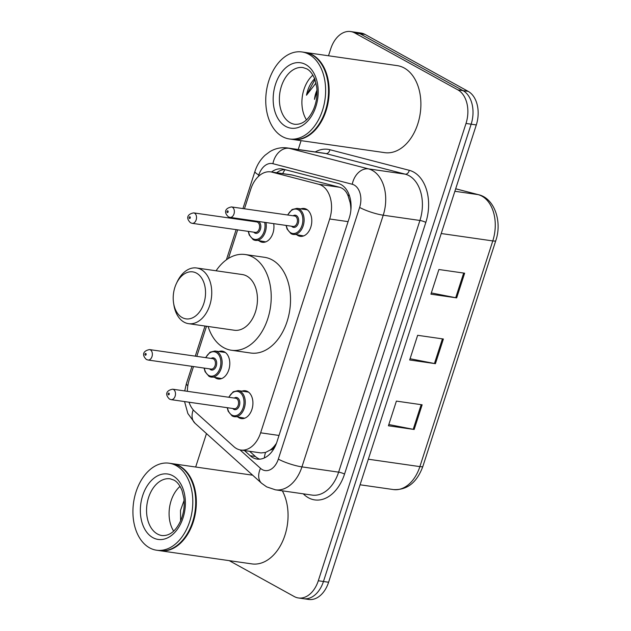 <?xml version="1.0" encoding="UTF-8"?>
<svg xmlns="http://www.w3.org/2000/svg" width="631" height="631" viewBox="0 0 631 631"><rect width="100%" height="100%" fill="white"/><g stroke="black" fill="none" stroke-linecap="round" stroke-linejoin="round"><path stroke-width="0.95" d="M273.704 223.65A14.063 9.465 98.2 0 1 262.378 242.28A14.063 9.465 98.2 0 1 260.122 241.523A14.063 9.465 98.2 0 1 259.238 240.947M218.831 351.538A14.063 9.465 98.2 0 1 222.222 351.136A14.063 9.465 98.2 0 1 224.47 351.901A14.063 9.465 98.2 0 1 229.274 368.125A14.063 9.465 98.2 0 1 218.223 378.979A14.063 9.465 98.2 0 1 215.976 378.221A14.063 9.465 98.2 0 1 215.092 377.646M300.829 208.893A14.063 9.465 98.2 0 1 304.213 208.49A14.063 9.465 98.2 0 1 306.469 209.255A14.063 9.465 98.2 0 1 311.264 225.48A14.063 9.465 98.2 0 1 300.222 236.333A14.063 9.465 98.2 0 1 297.966 235.568A14.063 9.465 98.2 0 1 297.083 235M241.957 391.157A14.063 9.465 98.2 0 1 245.349 390.755A14.063 9.465 98.2 0 1 247.597 391.512A14.063 9.465 98.2 0 1 252.392 407.744A14.063 9.465 98.2 0 1 241.35 418.598A14.063 9.465 98.2 0 1 239.094 417.832A14.063 9.465 98.2 0 1 238.21 417.265M189.024 402.207A26.376 17.747 -81.8 0 0 194.695 411.365L233.888 446.677A26.376 17.747 -81.8 0 0 236.562 448.594A26.376 17.747 -81.8 0 0 240.782 450.029A26.376 17.747 -81.8 0 0 260.627 432.811L329.69 218.989A26.376 17.747 -81.8 0 0 318.647 184.26L271.961 172.153A26.376 17.747 -81.8 0 0 270.66 171.884A26.376 17.747 -81.8 0 0 250.807 189.103L244.449 208.79M351.025 204.452A8.795 5.916 -81.8 0 0 350.102 202.496L348.257 196.344C346.545 191.445 343.65 188.424 339.565 187.257L291.554 174.89M240.782 450.029L261.053 452.94L265.541 452.451L270.139 450.045A8.795 5.916 -81.8 0 0 275.865 444.279A26.376 4.819 17.9 0 0 276.039 444.374M275.865 444.279L276.007 443.845A26.376 17.747 98.2 0 1 270.139 450.045M350.102 202.496A26.376 17.747 98.2 0 1 350.868 210.257M193.496 366.556L189.245 379.72A26.376 17.747 -81.8 0 0 187.375 391.315M241.16 218.981L240.939 219.667M237.65 229.858L228.414 258.442M206.511 326.243L196.785 356.365M244.465 450.558L250.207 455.732A26.376 17.747 -81.8 0 0 252.881 457.649A26.376 17.747 -81.8 0 0 257.101 459.076A26.376 17.747 -81.8 0 0 276.946 441.866L349.203 218.152A26.376 17.747 -81.8 0 0 338.161 183.416L283.311 169.195A26.376 17.747 -81.8 0 0 282.002 168.927A26.376 17.747 -81.8 0 0 271.504 172.011M259.72 459.163A26.376 17.747 98.2 0 1 258.032 458.382A26.376 17.747 98.2 0 1 255.358 456.465L249.616 451.291M328.499 55.773L330.762 48.768A26.376 17.747 98.2 0 1 350.607 31.55A26.376 17.747 98.2 0 1 354.835 32.986L457.877 89.886A26.376 17.747 98.2 0 1 466.009 123.455L318.3 580.757A26.376 17.747 98.2 0 1 298.455 597.975A26.376 17.747 98.2 0 1 294.227 596.54L229.234 560.643M195.673 467.019L206.471 433.576M298.226 149.508L301.082 140.65M350.607 31.55L360.908 33.025A26.376 17.747 98.2 0 1 365.128 34.46L468.17 91.361A26.376 17.747 98.2 0 1 476.302 124.93L328.601 582.232L323.451 581.498A26.376 17.747 98.2 0 1 303.606 598.709A26.376 17.747 98.2 0 0 323.451 581.498L471.152 124.189L323.451 581.498L318.3 580.757M468.17 91.361L463.028 90.627A26.376 17.747 98.2 0 1 471.152 124.189A26.376 17.747 98.2 0 0 463.028 90.627L359.985 33.719L463.028 90.627L457.877 89.886M355.758 32.291A26.376 17.747 98.2 0 1 359.985 33.719A26.376 17.747 98.2 0 0 355.758 32.291M276.654 172.744A26.376 17.747 98.2 0 1 284.755 169.565M464.645 273.199L438.9 269.508L430.926 294.18L456.67 297.879L464.645 273.199M431.328 292.934L455.716 297.714A7.036 1.286 17.9 0 0 456.67 297.879M422.139 404.802L396.394 401.103L388.42 425.783L414.165 429.474L422.139 404.802M388.822 424.537L413.21 429.309A7.036 1.286 17.9 0 0 414.165 429.474M443.388 339.005L417.643 335.306L409.677 359.985L435.422 363.677L443.388 339.005M410.079 358.739L434.459 363.511A7.036 1.286 17.9 0 0 435.422 363.677M328.601 582.232A26.376 17.747 98.2 0 1 308.748 599.45L298.455 597.975M172.318 463.667A43.957 29.586 98.2 0 1 172.642 463.714A43.957 29.586 98.2 0 1 179.685 466.096A43.957 29.586 98.2 0 1 194.679 516.805A43.957 29.586 98.2 0 1 160.156 550.737A43.957 29.586 98.2 0 1 159.832 550.682M282.333 490.823A43.957 29.586 98.2 0 1 283.232 539.876A43.957 29.586 98.2 0 1 251.872 563.893L160.156 550.737M195.003 493A43.515 29.286 98.2 0 1 195.018 493.095A43.515 29.286 98.2 0 1 189.892 528.825A43.515 29.286 98.2 0 1 189.852 528.912M169.1 463.201L172.003 463.619A43.957 29.586 98.2 0 1 179.038 466.009A43.957 29.586 98.2 0 1 194.995 492.906A43.957 29.586 98.2 0 1 189.813 528.999A43.957 29.586 98.2 0 1 159.509 550.642L156.614 550.224A43.957 29.586 98.2 0 1 149.579 547.842A43.957 29.586 98.2 0 1 134.584 497.133A43.957 29.586 98.2 0 1 169.1 463.201A43.957 29.586 98.2 0 1 176.144 465.591A43.957 29.586 98.2 0 1 191.138 516.3A43.957 29.586 98.2 0 1 156.614 550.224M173.635 531.073A28.663 19.293 98.2 0 1 180.048 486.375M184.094 500.454L180.498 510.4L180.624 520.804M196.541 273.16A23.733 15.972 98.2 0 1 203.86 303.369A23.733 15.972 98.2 0 1 182.193 317.574A23.733 15.972 98.2 0 1 173.58 303.046A23.733 15.972 98.2 0 1 176.38 283.556A23.733 15.972 98.2 0 1 196.541 273.16M176.38 283.556L177.193 281.828A28.135 18.93 98.2 0 1 196.58 267.978A28.135 18.93 98.2 0 1 201.084 269.508A28.135 18.93 98.2 0 1 210.683 301.965A28.135 18.93 98.2 0 1 188.59 323.671A28.135 18.93 98.2 0 1 184.086 322.149A28.135 18.93 98.2 0 1 173.88 304.931L173.58 303.046M188.59 323.671L234.29 330.234A28.135 18.93 -81.8 0 0 256.383 308.52A28.135 18.93 -81.8 0 0 246.784 276.062A28.135 18.93 -81.8 0 0 242.28 274.54L196.58 267.978M216.086 270.778A48.35 32.544 98.2 0 1 245.151 254.522A48.35 32.544 98.2 0 1 252.897 257.148A48.35 32.544 98.2 0 1 269.39 312.929A48.35 32.544 98.2 0 1 231.419 350.244A48.35 32.544 98.2 0 1 223.674 347.626A48.35 32.544 98.2 0 1 208.088 326.472M245.151 254.522L264.46 257.298A48.35 32.544 98.2 0 1 272.206 259.917A48.35 32.544 98.2 0 1 288.698 315.697A48.35 32.544 98.2 0 1 250.728 353.021L231.419 350.244M305.152 52.42A43.957 29.586 98.2 0 1 305.475 52.468A43.957 29.586 98.2 0 1 312.511 54.85A43.957 29.586 98.2 0 1 327.505 105.558A43.957 29.586 98.2 0 1 292.981 139.49A43.957 29.586 98.2 0 1 292.666 139.443M305.475 52.468L397.191 65.624A43.957 29.586 98.2 0 1 404.226 68.014A43.957 29.586 98.2 0 1 419.229 118.723A43.957 29.586 98.2 0 1 384.705 152.647L292.981 139.49M327.836 81.754A43.515 29.286 98.2 0 1 327.852 81.849A43.515 29.286 98.2 0 1 322.725 117.579A43.515 29.286 98.2 0 1 322.678 117.666M301.933 51.955L304.828 52.373A43.957 29.586 98.2 0 1 311.864 54.763A43.957 29.586 98.2 0 1 327.82 81.659A43.957 29.586 98.2 0 1 322.638 117.752A43.957 29.586 98.2 0 1 292.342 139.396L289.448 138.978A43.957 29.586 98.2 0 1 282.404 136.596A43.957 29.586 98.2 0 1 267.41 85.887A43.957 29.586 98.2 0 1 301.933 51.955A43.957 29.586 98.2 0 1 308.969 54.345A43.957 29.586 98.2 0 1 323.963 105.054A43.957 29.586 98.2 0 1 289.448 138.978M306.461 119.827A28.663 19.293 98.2 0 1 312.873 75.128M314.853 78.504C310.665 82.708 307.865 88.277 306.477 95.218L315.989 83.047M317.022 91.495L314.483 99.422A19.876 13.377 98.2 0 1 316.983 90.217M314.94 79.538L306.477 95.218M348.951 194.364A26.376 19.451 104.5 0 0 348.257 196.344M265.541 452.451A26.376 17.778 132 0 0 264.334 457.956M285.046 169.644A26.376 19.451 104.5 0 0 282.68 173.612M279.02 435.453L260.627 432.811M292.887 175.15L271.961 172.153M339.565 187.257L318.647 184.26M348.083 221.631L329.69 218.989M240.017 449.895L260.508 468.352A17.581 11.831 -81.8 0 0 262.291 469.63A17.581 11.831 -81.8 0 0 278.334 459.108L359.631 207.425A17.581 11.831 -81.8 0 0 354.204 185.049A17.581 11.831 -81.8 0 0 352.264 184.268L272.9 163.689A17.581 11.831 -81.8 0 0 258.805 174.992L258.3 176.554M272.9 163.689A17.581 12.967 104.5 0 1 289.148 148.309L368.504 168.887A35.162 23.67 98.2 0 1 372.393 170.449A35.162 23.67 98.2 0 1 383.23 215.203L301.941 466.885A35.162 23.67 98.2 0 1 275.479 489.837L312.164 495.106A35.162 23.67 -81.8 0 0 338.626 472.146L419.923 220.464A35.162 23.67 -81.8 0 0 409.077 175.71A35.162 23.67 -81.8 0 0 405.189 174.156L325.833 153.57A35.162 23.67 -81.8 0 0 324.089 153.223L287.405 147.954A35.162 23.67 98.2 0 1 289.148 148.309L325.833 153.57A4.393 3.242 -75.5 0 0 329.895 149.721L409.251 170.307A39.564 26.628 98.2 0 1 425.822 222.412L344.534 474.094A4.393 0.805 17.9 0 0 338.626 472.146L301.941 466.885A17.581 3.21 -162.1 0 1 278.334 459.108M409.251 170.307A4.393 3.242 -75.5 0 1 405.189 174.156L368.504 168.887A17.581 12.967 104.5 0 0 352.264 184.268M344.534 474.094A39.564 26.628 98.2 0 1 308.425 497.764A39.564 26.628 98.2 0 1 304.41 494.893L303.227 493.821M315.232 151.953A39.564 26.628 98.2 0 1 329.895 149.721M466.009 123.455L476.302 124.93M354.835 32.986L365.128 34.46M359.631 207.425A17.581 3.21 -162.1 0 0 383.23 215.203L419.923 220.464A4.393 0.805 17.9 0 1 425.822 222.412M304.726 494.034A4.393 2.966 -48 0 1 304.41 494.893M258.805 174.992A17.581 3.21 -162.1 0 1 254.94 171.435L242.943 208.577M187.833 385.691A17.581 3.21 -162.1 0 1 186.39 383.664L184.725 390.936M193.236 409.866A17.581 11.855 132 0 0 194.995 423.227L261.605 483.259A17.581 11.855 132 0 1 260.508 468.352M255.358 456.465L250.207 455.732M455.685 188.772L478.574 194.711A8.795 6.484 104.5 0 0 478.053 194.608L455.677 188.803M478.574 194.711C494.404 198.252 502.402 221.576 495.785 240.663A8.795 1.609 -162.1 0 1 492.779 240.924A35.162 23.67 -81.8 0 0 478.053 194.608L454.872 191.28M368.33 459.218L419.883 466.617A8.795 1.609 17.9 0 0 422.888 466.348C416.941 482.534 407.121 490.271 393.421 489.569A35.162 23.67 -81.8 0 0 419.883 466.617L492.779 240.924L441.227 233.525M442.426 338.863L434.459 363.511M421.169 404.66L413.21 429.309M463.675 273.065L455.716 297.714M162.009 535.553A28.663 19.293 98.2 0 1 157.419 533.992A28.663 19.293 98.2 0 1 147.638 500.927A28.663 19.293 98.2 0 1 170.149 478.803L173.943 480.096C177.201 481.753 179.914 485.31 182.099 490.752L183.873 498.19C184.78 505.92 183.731 513.382 180.726 520.575C175.907 531.057 169.668 536.05 162.009 535.553M172.847 475.782A33.057 22.251 98.2 0 1 183.045 517.862A33.057 22.251 98.2 0 1 152.868 537.644A33.057 22.251 98.2 0 1 142.677 495.572A33.057 22.251 98.2 0 1 172.847 475.782M294.835 124.307A28.663 19.293 98.2 0 1 290.244 122.753A28.663 19.293 98.2 0 1 280.464 89.681A28.663 19.293 98.2 0 1 302.975 67.556L306.769 68.85C310.026 70.506 312.747 74.064 314.924 79.506L316.699 86.944C317.606 94.674 316.557 102.135 313.552 109.329C308.74 119.811 302.501 124.804 294.835 124.307M305.68 64.536A33.057 22.251 98.2 0 1 315.871 106.615A33.057 22.251 98.2 0 1 285.701 126.397A33.057 22.251 98.2 0 1 275.502 84.325A33.057 22.251 98.2 0 1 305.68 64.536M228.698 397.246L233.186 391.796L238.139 390.605A13.188 8.873 98.2 0 1 240.253 391.323A13.188 8.873 98.2 0 1 244.749 406.538A13.188 8.873 98.2 0 1 234.393 416.712A13.188 8.873 98.2 0 1 232.279 415.995M227.468 407.729A12.304 8.282 -81.8 0 0 231.9 415.08A12.304 8.282 -81.8 0 0 243.14 407.713A12.304 8.282 -81.8 0 0 239.346 392.056A12.304 8.282 -81.8 0 0 228.966 397.285M234.259 398.043A6.152 4.141 98.2 0 1 237.485 397.806A6.152 4.141 98.2 0 1 239.378 405.638A6.152 4.141 98.2 0 1 233.762 409.322A6.152 4.141 98.2 0 1 232.76 408.486M234.227 408.699A5.277 3.549 -81.8 0 0 238.376 404.629A5.277 3.549 -81.8 0 0 236.57 398.54A5.277 3.549 -81.8 0 0 235.726 398.256L172.649 389.201A5.277 3.549 98.2 0 1 173.493 389.493A5.277 3.549 98.2 0 1 175.3 395.574A5.277 3.549 98.2 0 1 171.151 399.644L234.227 408.699M168.95 393.137A0.876 0.592 -81.8 0 0 168.422 394.785A0.876 0.592 -81.8 0 0 168.95 393.137M287.57 214.982L292.058 209.531L297.012 208.34A13.188 8.873 98.2 0 1 299.118 209.058A13.188 8.873 98.2 0 1 303.621 224.273A13.188 8.873 98.2 0 1 293.265 234.448A13.188 8.873 98.2 0 1 291.151 233.73M286.332 225.464A12.304 8.282 -81.8 0 0 290.773 232.815A12.304 8.282 -81.8 0 0 302.004 225.456A12.304 8.282 -81.8 0 0 298.211 209.792A12.304 8.282 -81.8 0 0 287.831 215.021M293.131 215.778A6.152 4.141 98.2 0 1 296.349 215.55A6.152 4.141 98.2 0 1 298.25 223.374A6.152 4.141 98.2 0 1 292.634 227.057A6.152 4.141 98.2 0 1 291.632 226.221M293.099 226.434A5.277 3.549 -81.8 0 0 297.24 222.364A5.277 3.549 -81.8 0 0 295.442 216.275A5.277 3.549 -81.8 0 0 294.598 215.991L231.522 206.936A5.277 3.549 98.2 0 1 232.366 207.228A5.277 3.549 98.2 0 1 234.164 213.31A5.277 3.549 98.2 0 1 230.023 217.38L293.099 226.434M227.823 210.872A0.876 0.592 -81.8 0 0 227.286 212.521A0.876 0.592 -81.8 0 0 227.823 210.872M225.354 352.477L215.013 350.986A13.188 8.873 98.2 0 1 217.127 351.704A13.188 8.873 98.2 0 1 221.623 366.919A13.188 8.873 98.2 0 1 211.267 377.093A13.188 8.873 98.2 0 1 209.161 376.384M204.341 368.11A12.304 8.282 -81.8 0 0 208.782 375.469A12.304 8.282 -81.8 0 0 220.014 368.102A12.304 8.282 -81.8 0 0 216.22 352.437A12.304 8.282 -81.8 0 0 205.84 357.667M211.133 358.424A6.152 4.141 98.2 0 1 214.359 358.195A6.152 4.141 98.2 0 1 216.252 366.027A6.152 4.141 98.2 0 1 210.636 369.711A6.152 4.141 98.2 0 1 209.642 368.867M148.033 360.025L211.109 369.08A5.277 3.549 -81.8 0 0 215.25 365.01A5.277 3.549 -81.8 0 0 213.452 358.921A5.277 3.549 -81.8 0 0 212.608 358.637L149.531 349.582A5.277 3.549 98.2 0 1 150.375 349.874A5.277 3.549 98.2 0 1 152.174 355.955A5.277 3.549 98.2 0 1 148.033 360.025L146.392 359.481C141.533 354.867 143.198 350.773 149.531 349.582M145.296 355.166A0.876 0.592 -81.8 0 0 145.824 353.526A0.876 0.592 -81.8 0 0 145.296 355.166M265.974 222.538A13.188 8.873 98.2 0 1 255.421 240.395A13.188 8.873 98.2 0 1 253.307 239.685M248.496 231.411A12.304 8.282 -81.8 0 0 252.928 238.77A12.304 8.282 -81.8 0 0 262.078 235.615A12.304 8.282 -81.8 0 0 264.665 222.349M258.442 221.457A6.152 4.141 98.2 0 1 258.513 221.497A6.152 4.141 98.2 0 1 260.406 229.329A6.152 4.141 98.2 0 1 254.79 233.013A6.152 4.141 98.2 0 1 253.788 232.169M255.287 221.726A6.152 4.141 98.2 0 1 256.557 221.189M192.179 223.327L255.255 232.382A5.277 3.549 -81.8 0 0 259.404 228.312A5.277 3.549 -81.8 0 0 257.598 222.222A5.277 3.549 -81.8 0 0 256.754 221.938L193.678 212.884A5.277 3.549 98.2 0 1 194.522 213.175A5.277 3.549 98.2 0 1 196.328 219.257A5.277 3.549 98.2 0 1 192.179 223.327L190.538 222.782C185.688 218.168 187.344 214.075 193.678 212.884M189.45 218.468A0.876 0.592 -81.8 0 0 189.978 216.827A0.876 0.592 -81.8 0 0 189.45 218.468M250.341 220.298A12.304 8.282 -81.8 0 0 249.994 220.968M291.554 174.882L270.66 171.884M261.605 483.259L266.661 486.872L275.479 489.837M287.405 147.954C281.181 147.141 275.337 148.38 269.863 151.653L265.083 155.226C260.382 159.619 257.006 165.022 254.94 171.435M239.654 218.76L239.433 219.454M236.144 229.637L226.403 259.798M205.012 326.03L195.279 356.152M191.99 366.335L186.39 383.664M184.552 401.568L187.864 413.534L194.995 423.227M495.785 240.663L422.888 466.348M393.421 489.569L360.072 484.782M172.642 463.714L252.652 475.19M227.199 407.689L228.209 411.309L232.121 415.947L244.733 418.195M172.649 389.201C166.316 390.392 164.659 394.478 169.51 399.092L171.151 399.644M238.139 390.605L248.48 392.088M286.072 225.425L287.073 229.045L290.994 233.683L303.606 235.931M231.522 206.936C225.188 208.127 223.524 212.213 228.383 216.827L230.023 217.38M297.012 208.34L307.352 209.823M221.607 378.576L208.995 376.328L205.083 371.691L204.073 368.07M215.013 350.986L210.06 352.177L205.572 357.627M265.761 241.878L253.149 239.63L249.237 234.992L248.228 231.372M250.057 220.258L249.726 220.929"/></g></svg>
